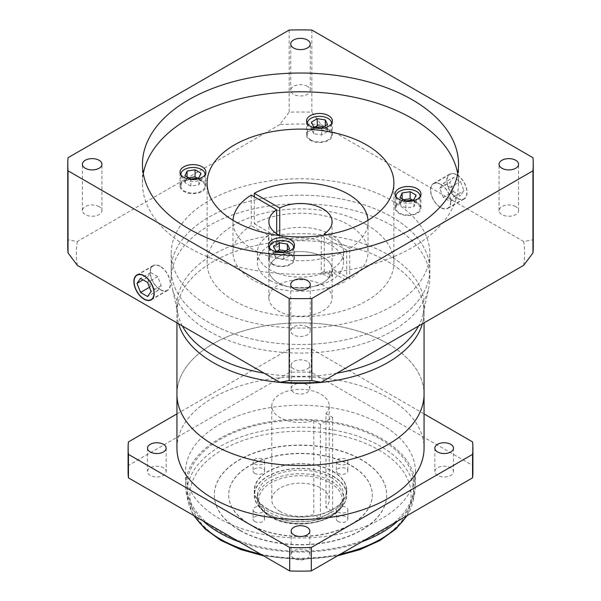 <?xml version="1.0" encoding="UTF-8"?>
<svg xmlns="http://www.w3.org/2000/svg" width="601" height="601" viewBox="0 0 601 601"><rect width="100%" height="100%" fill="white"/><g stroke="black" fill="none" stroke-linecap="round" stroke-linejoin="round"><path stroke-width="0.45" stroke-dasharray="3 2.25" d="M182.404 325.997A123.558 71.331 180 0 1 177.911 313.925A123.558 71.331 180 0 1 176.942 305.03L176.942 312.069A123.558 71.331 180 0 0 178.632 323.826A123.558 71.331 180 0 1 176.942 312.069A123.558 71.331 180 0 1 253.216 246.17A123.558 71.331 180 0 1 387.87 261.63A123.558 71.331 180 0 1 424.058 312.069A123.558 71.331 180 0 1 422.368 323.826A123.558 71.331 180 0 0 424.058 312.069L424.058 322.85M387.87 343.742A123.558 71.331 180 0 1 424.058 394.188A123.558 71.331 180 0 0 387.87 343.742A123.558 71.331 180 0 0 253.216 328.281A123.558 71.331 180 0 0 176.942 394.188A123.558 71.331 180 0 1 253.216 328.281A123.558 71.331 180 0 1 387.87 343.742M322.85 256.935A31.605 18.248 0 0 0 288.405 252.983A31.605 18.248 0 0 0 268.895 269.841A31.605 18.248 0 0 0 278.15 282.748A31.605 18.248 0 0 0 312.595 286.7A31.605 18.248 0 0 0 332.105 269.841A31.605 18.248 0 0 0 322.85 256.935A31.605 18.248 0 0 0 288.405 252.983A31.605 18.248 0 0 0 268.895 269.841A31.605 18.248 0 0 0 278.15 282.748A31.605 18.248 0 0 0 312.595 286.7A31.605 18.248 0 0 0 332.105 269.841A31.605 18.248 0 0 0 322.85 256.935M322.85 285.092A31.605 18.248 0 0 0 288.405 281.133A31.605 18.248 0 0 0 268.895 297.991A31.605 18.248 0 0 0 278.15 310.897A31.605 18.248 0 0 0 312.595 314.856A31.605 18.248 0 0 0 332.105 297.991A31.605 18.248 0 0 0 322.85 285.092M209.065 331.211A129.305 74.652 0 0 0 342.427 349.038A129.305 74.652 0 0 0 428.791 287.729A129.305 74.652 0 0 0 429.805 278.421A129.305 74.652 0 0 0 391.935 225.638A129.305 74.652 0 0 0 251.015 209.448A129.305 74.652 0 0 0 171.195 278.421A129.305 74.652 0 0 0 172.209 287.729A129.305 74.652 0 0 0 209.065 331.211M391.935 217.051A129.305 74.652 180 0 1 429.805 269.841A129.305 74.652 180 0 1 349.985 338.814A129.305 74.652 180 0 1 209.065 322.632A129.305 74.652 180 0 1 171.195 269.841A129.305 74.652 180 0 1 251.015 200.869A129.305 74.652 180 0 1 391.935 217.051A129.305 74.652 180 0 1 429.805 269.841A129.305 74.652 180 0 1 349.985 338.814A129.305 74.652 180 0 1 209.065 322.632A129.305 74.652 180 0 1 171.195 269.841A129.305 74.652 180 0 1 251.015 200.869A129.305 74.652 180 0 1 391.935 217.051M176.942 305.03A123.558 71.331 180 0 1 253.216 239.13A123.558 71.331 180 0 1 387.87 254.591A123.558 71.331 180 0 1 424.058 305.03A123.558 71.331 180 0 1 423.089 313.925A123.558 71.331 180 0 1 418.596 325.997M336.815 373.213A123.558 71.331 180 0 1 264.185 373.213M176.942 322.85L176.942 312.069A123.558 71.331 180 0 1 253.216 246.17A123.558 71.331 180 0 1 387.87 261.63A123.558 71.331 180 0 1 424.058 312.069L424.058 305.03M251.256 195.07L251.256 225.57L268.534 235.554L268.534 242.586L276.678 247.289L276.678 233.736M276.678 247.289A31.605 18.248 180 0 1 279.728 245.531L271.584 240.828A43.099 24.881 0 0 0 268.534 242.586M279.728 235.502L279.728 245.531M367.977 220.304A67.522 38.982 0 0 1 368.022 221.746A67.522 38.982 0 0 1 349.744 248.416L349.744 278.917A67.522 38.982 0 0 0 368.022 252.247A67.522 38.982 0 0 0 348.249 224.676A67.522 38.982 0 0 0 254.298 223.812L254.298 196.835M268.534 235.554A43.099 24.881 0 0 0 257.401 252.247A43.099 24.881 0 0 0 270.022 269.841A43.099 24.881 0 0 0 329.416 270.698L346.702 280.675L346.702 250.181A67.522 38.982 0 0 1 273.665 257.521A67.522 38.982 0 0 1 232.978 221.746L232.978 252.247A67.522 38.982 0 0 0 273.665 288.022A67.522 38.982 0 0 0 346.702 280.675M270.022 280.397A43.099 24.881 0 0 0 316.997 285.791A43.099 24.881 0 0 0 343.599 262.802A43.099 24.881 0 0 0 330.978 245.208A43.099 24.881 0 0 0 284.003 239.814A43.099 24.881 0 0 0 257.401 262.802A43.099 24.881 0 0 0 270.022 280.397M349.744 278.917L332.466 268.94A43.099 24.881 0 0 0 343.599 252.247A43.099 24.881 0 0 0 330.978 234.645A43.099 24.881 0 0 0 271.584 233.789L254.298 223.812M332.466 268.94L332.466 275.979L324.322 271.276L324.322 235.164M324.322 271.276A31.605 18.248 180 0 1 321.272 273.034L329.416 277.737A43.099 24.881 0 0 0 332.466 275.979M329.416 277.737L329.416 270.698M366.535 224.676A93.388 53.917 0 0 0 264.763 212.994A93.388 53.917 0 0 0 207.112 262.802A93.388 53.917 0 0 0 234.465 300.928A93.388 53.917 0 0 0 336.237 312.618A93.388 53.917 0 0 0 393.888 262.802A93.388 53.917 0 0 0 366.535 224.676M391.935 200.629A129.305 74.652 180 0 1 429.805 253.419A129.305 74.652 180 0 1 349.985 322.391A129.305 74.652 180 0 1 209.065 306.202A129.305 74.652 180 0 1 171.195 253.419A129.305 74.652 180 0 1 251.015 184.447A129.305 74.652 180 0 1 391.935 200.629M160.309 266.318A14.364 8.294 -120 0 0 153.12 265.612A14.364 8.294 -120 0 0 150.919 277.121A14.364 8.294 -120 0 0 160.309 289.78A14.364 8.294 -120 0 0 167.491 290.493A14.364 8.294 -120 0 0 169.692 278.984A14.364 8.294 -120 0 0 160.309 266.318M456.948 198.285A14.364 8.294 60 0 1 447.565 185.626A14.364 8.294 60 0 1 449.766 174.11A14.364 8.294 60 0 1 456.948 174.823A14.364 8.294 60 0 1 466.331 187.482A14.364 8.294 60 0 1 464.13 198.999A14.364 8.294 60 0 1 456.948 198.285M440.691 207.668A14.364 8.294 60 0 1 431.308 195.009A14.364 8.294 60 0 1 433.509 183.493A14.364 8.294 60 0 1 440.691 184.206A14.364 8.294 60 0 1 450.081 196.865A14.364 8.294 60 0 1 447.88 208.382A14.364 8.294 60 0 1 440.691 207.668M307.411 326.884A9.766 5.642 0 0 0 296.759 325.667A9.766 5.642 0 0 0 290.734 330.873A9.766 5.642 0 0 0 293.589 334.862A9.766 5.642 0 0 0 304.241 336.087A9.766 5.642 0 0 0 310.266 330.873A9.766 5.642 0 0 0 307.411 326.884M99.09 206.616A9.766 5.642 0 0 0 88.437 205.392A9.766 5.642 0 0 0 82.412 210.598A9.766 5.642 0 0 0 85.267 214.587A9.766 5.642 0 0 0 95.92 215.812A9.766 5.642 0 0 0 101.945 210.598A9.766 5.642 0 0 0 99.09 206.616M307.411 86.341A9.766 5.642 0 0 0 296.759 85.117A9.766 5.642 0 0 0 290.734 90.33A9.766 5.642 0 0 0 293.589 94.319A9.766 5.642 0 0 0 304.241 95.536A9.766 5.642 0 0 0 310.266 90.33A9.766 5.642 0 0 0 307.411 86.341M515.733 206.616A9.766 5.642 0 0 0 505.08 205.392A9.766 5.642 0 0 0 499.055 210.598A9.766 5.642 0 0 0 501.91 214.587A9.766 5.642 0 0 0 512.563 215.812A9.766 5.642 0 0 0 518.588 210.598A9.766 5.642 0 0 0 515.733 206.616M143.301 173.651A158.04 91.239 0 0 0 142.46 183.035A158.04 91.239 0 0 0 188.752 247.552A158.04 91.239 0 0 0 360.976 267.332A158.04 91.239 0 0 0 458.54 183.035A158.04 91.239 0 0 0 457.699 173.651M160.309 289.547A14.078 8.129 -120 0 0 167.348 290.245A14.078 8.129 -120 0 0 169.505 278.962A14.078 8.129 -120 0 0 160.309 266.559A14.078 8.129 -120 0 0 153.263 265.86A14.078 8.129 -120 0 0 151.106 277.144A14.078 8.129 -120 0 0 160.309 289.547M440.691 184.439A14.078 8.129 60 0 1 449.894 196.85A14.078 8.129 60 0 1 447.737 208.134A14.078 8.129 60 0 1 440.691 207.435A14.078 8.129 60 0 1 431.495 195.025A14.078 8.129 60 0 1 433.652 183.748A14.078 8.129 60 0 1 440.691 184.439M456.948 175.056A14.078 8.129 60 0 1 466.151 187.467A14.078 8.129 60 0 1 463.987 198.751A14.078 8.129 60 0 1 456.948 198.052A14.078 8.129 60 0 1 447.753 185.641A14.078 8.129 60 0 1 449.909 174.358A14.078 8.129 60 0 1 456.948 175.056M417.177 202.777A12.929 7.467 0 0 0 403.083 201.162A12.929 7.467 0 0 0 395.097 208.059A12.929 7.467 0 0 0 398.884 213.332A12.929 7.467 0 0 0 412.977 214.955A12.929 7.467 0 0 0 420.963 208.059A12.929 7.467 0 0 0 417.177 202.777M328.604 129.748A12.929 7.467 0 0 0 314.511 128.133A12.929 7.467 0 0 0 306.533 135.03A12.929 7.467 0 0 0 310.319 140.303A12.929 7.467 0 0 0 324.412 141.926A12.929 7.467 0 0 0 332.391 135.03A12.929 7.467 0 0 0 328.604 129.748M202.116 180.886A12.929 7.467 0 0 0 188.023 179.263A12.929 7.467 0 0 0 180.037 186.167A12.929 7.467 0 0 0 183.823 191.441A12.929 7.467 0 0 0 197.917 193.064A12.929 7.467 0 0 0 205.903 186.167A12.929 7.467 0 0 0 202.116 180.886M290.681 253.915A12.929 7.467 0 0 0 276.588 252.292A12.929 7.467 0 0 0 268.609 259.196A12.929 7.467 0 0 0 272.396 264.47A12.929 7.467 0 0 0 286.489 266.093A12.929 7.467 0 0 0 294.467 259.196A12.929 7.467 0 0 0 290.681 253.915M395.976 196.685A12.065 6.964 0 0 0 399.5 201.252A12.065 6.964 0 0 0 412.361 202.83A12.065 6.964 0 0 0 420.084 196.685L420.099 208.059A12.065 6.964 0 0 0 416.561 203.13A12.065 6.964 0 0 0 403.414 201.62A12.065 6.964 0 0 0 395.961 208.059A12.065 6.964 0 0 0 399.5 212.987A12.065 6.964 0 0 0 412.647 214.497A12.065 6.964 0 0 0 420.099 208.059M307.411 123.656A12.065 6.964 0 0 0 310.927 128.223A12.065 6.964 0 0 0 323.789 129.801A12.065 6.964 0 0 0 331.512 123.656M310.927 139.958A12.065 6.964 0 0 0 324.082 141.468A12.065 6.964 0 0 0 331.527 135.03A12.065 6.964 0 0 0 327.996 130.101A12.065 6.964 0 0 0 314.841 128.591A12.065 6.964 0 0 0 307.389 135.03A12.065 6.964 0 0 0 310.927 139.958M180.901 186.167A12.065 6.964 0 0 0 184.439 191.088A12.065 6.964 0 0 0 197.586 192.598A12.065 6.964 0 0 0 205.039 186.167A12.065 6.964 0 0 0 201.5 181.239A12.065 6.964 0 0 0 188.353 179.729A12.065 6.964 0 0 0 180.901 186.167L180.901 174.771A12.065 6.964 0 0 0 184.439 179.361A12.065 6.964 0 0 0 197.301 180.939A12.065 6.964 0 0 0 205.024 174.793M269.488 247.822A12.065 6.964 0 0 0 273.004 252.39A12.065 6.964 0 0 0 285.873 253.968A12.065 6.964 0 0 0 293.589 247.822M273.004 264.117A12.065 6.964 0 0 0 286.159 265.627A12.065 6.964 0 0 0 293.611 259.196A12.065 6.964 0 0 0 290.073 254.268A12.065 6.964 0 0 0 276.918 252.758A12.065 6.964 0 0 0 269.473 259.196A12.065 6.964 0 0 0 273.004 264.117M277.256 251.105L273.515 253.284L275.709 257.904L283.732 259.121L289.562 255.718L287.376 251.098L285.821 250.857M188.722 177.843L187.076 178.106L184.965 182.734L190.863 186.107L198.863 184.838L200.967 180.21L197.218 178.061M315.179 126.939L311.438 129.125L313.624 133.738L321.648 134.955L327.485 131.551L325.291 126.931L323.744 126.698M403.782 199.735L402.137 199.998L400.033 204.633L405.923 207.999L413.924 206.736L416.035 202.101L412.278 199.953M283.732 259.121L283.732 252.082M275.709 257.904L275.709 250.865M289.562 255.718L289.562 248.679M287.376 251.098L287.376 249.956M273.515 253.284L273.515 246.245M184.965 182.734L184.965 175.695M187.076 178.106L187.076 176.897M190.863 186.107L190.863 179.068M198.863 184.838L198.863 177.798M200.967 180.21L200.967 173.171M325.291 126.931L325.291 125.789M311.438 129.125L311.438 122.086M313.624 133.738L313.624 126.706M321.648 134.955L321.648 127.915M327.485 131.551L327.485 124.512M416.035 202.101L416.035 195.062M413.924 206.736L413.924 199.697M402.137 199.998L402.137 198.796M400.033 204.633L400.033 197.594M405.923 207.999L405.923 200.959M443.268 197.429L439.752 188.353L443.268 183.35L450.307 187.414L453.83 196.482L450.307 201.493L443.268 197.429L453.432 191.561L449.909 182.494L453.432 177.483L460.471 181.547L463.987 190.615L460.471 195.625L453.432 191.561M157.732 290.644L161.248 285.633L157.732 276.565L150.693 272.501L147.17 277.504L150.693 286.579L157.732 290.644L147.568 296.503M450.307 187.414L460.471 181.547M443.268 183.35L453.432 177.483M453.83 196.482L463.987 190.615M450.307 201.493L460.471 195.625M439.752 188.353L449.909 182.494M150.693 272.501L140.529 278.368M157.732 276.565L147.568 282.432M147.17 277.504L143.106 279.856M150.693 286.579L149.454 287.293M161.248 285.633L151.091 291.5M533.245 246.38A232.745 134.376 0 0 0 532.967 239.829L523.674 241.497A224.128 129.395 180 0 1 523.674 265.334M532.967 157.71L532.967 239.829M311.844 30.05L311.844 112.162A232.745 134.376 0 0 0 289.156 112.162L279.856 124.572A224.128 129.395 180 0 1 321.144 124.572L311.844 112.162M289.156 30.05L289.156 112.162M68.033 157.71L68.033 239.829A232.745 134.376 0 0 0 67.755 246.38M523.674 241.497L321.144 124.572M279.856 124.572L77.326 241.497L68.033 239.829M77.326 265.334A224.128 129.395 180 0 1 77.326 241.497M233.023 220.304A67.522 38.982 0 0 0 232.978 221.746M251.256 225.57A67.522 38.982 0 0 0 232.978 252.247M271.584 240.828L271.584 233.789M349.744 248.416L326.26 234.856M321.415 235.577L346.702 250.181M321.272 235.502L321.272 273.034M279.998 235.637A31.605 18.248 0 0 0 321.002 235.637M280.179 511.496A28.735 16.588 180 0 1 271.765 499.762A28.735 16.588 180 0 1 289.502 484.436A28.735 16.588 180 0 1 320.821 488.035A28.735 16.588 180 0 1 329.235 499.762A28.735 16.588 180 0 1 325.975 507.432L332.601 511.256L320.408 518.295L313.79 514.471A28.735 16.588 180 0 1 280.179 511.496M325.975 413.586L332.601 417.41L320.408 424.449L313.79 420.625A28.735 16.588 180 0 1 280.179 417.65A28.735 16.588 180 0 1 271.765 405.915A28.735 16.588 180 0 1 289.502 390.59A28.735 16.588 180 0 1 320.821 394.188A28.735 16.588 180 0 1 329.235 405.915A28.735 16.588 180 0 1 325.975 413.586L325.975 507.432M330.978 477.472A43.099 24.881 180 0 1 343.599 495.074A43.099 24.881 180 0 1 316.997 518.062A43.099 24.881 180 0 1 270.022 512.668A43.099 24.881 180 0 1 257.401 495.074A43.099 24.881 180 0 1 284.003 472.078A43.099 24.881 180 0 1 330.978 477.472M333.007 471.612A45.977 26.542 180 0 1 346.476 490.378A45.977 26.542 180 0 1 318.094 514.899A45.977 26.542 180 0 1 267.993 509.145A45.977 26.542 180 0 1 254.524 490.378A45.977 26.542 180 0 1 282.906 465.858A45.977 26.542 180 0 1 333.007 471.612M333.007 476.3A45.977 26.542 180 0 1 346.476 495.074A45.977 26.542 180 0 1 318.094 519.595A45.977 26.542 180 0 1 267.993 513.84A45.977 26.542 180 0 1 254.524 495.074A45.977 26.542 180 0 1 282.906 470.545A45.977 26.542 180 0 1 333.007 476.3M267.791 513.953A46.262 26.707 180 0 1 254.238 495.074A46.262 26.707 180 0 1 282.793 470.395A46.262 26.707 180 0 1 333.209 476.187A46.262 26.707 180 0 1 346.762 495.074A46.262 26.707 180 0 1 318.207 519.745A46.262 26.707 180 0 1 267.791 513.953M267.791 509.265A46.262 26.707 180 0 1 254.238 490.378A46.262 26.707 180 0 1 282.793 465.7A46.262 26.707 180 0 1 333.209 471.492A46.262 26.707 180 0 1 346.762 490.378A46.262 26.707 180 0 1 318.207 515.057A46.262 26.707 180 0 1 267.791 509.265M254.786 521.465A5.747 3.321 180 0 1 253.104 519.121A5.747 3.321 180 0 1 256.65 516.049A5.747 3.321 180 0 1 262.915 516.77A5.747 3.321 180 0 1 264.598 519.121A5.747 3.321 180 0 1 261.044 522.186A5.747 3.321 180 0 1 254.786 521.465M254.786 512.082A5.747 3.321 180 0 1 253.104 509.731A5.747 3.321 180 0 1 256.65 506.666A5.747 3.321 180 0 1 262.915 507.387A5.747 3.321 180 0 1 264.598 509.731A5.747 3.321 180 0 1 261.044 512.796A5.747 3.321 180 0 1 254.786 512.082M254.786 473.37A5.747 3.321 180 0 1 253.104 471.019A5.747 3.321 180 0 1 256.65 467.954A5.747 3.321 180 0 1 262.915 468.675A5.747 3.321 180 0 1 264.598 471.019A5.747 3.321 180 0 1 261.044 474.091A5.747 3.321 180 0 1 254.786 473.37M254.786 463.987A5.747 3.321 180 0 1 253.104 461.636A5.747 3.321 180 0 1 256.65 458.571A5.747 3.321 180 0 1 262.915 459.292A5.747 3.321 180 0 1 264.598 461.636A5.747 3.321 180 0 1 261.044 464.701A5.747 3.321 180 0 1 254.786 463.987M338.085 473.37A5.747 3.321 180 0 1 336.402 471.019A5.747 3.321 180 0 1 339.956 467.954A5.747 3.321 180 0 1 346.214 468.675A5.747 3.321 180 0 1 347.896 471.019A5.747 3.321 180 0 1 344.35 474.091A5.747 3.321 180 0 1 338.085 473.37M338.085 463.987A5.747 3.321 180 0 1 336.402 461.636A5.747 3.321 180 0 1 339.956 458.571A5.747 3.321 180 0 1 346.214 459.292A5.747 3.321 180 0 1 347.896 461.636A5.747 3.321 180 0 1 344.35 464.701A5.747 3.321 180 0 1 338.085 463.987M338.085 521.465A5.747 3.321 180 0 1 336.402 519.121A5.747 3.321 180 0 1 339.956 516.049A5.747 3.321 180 0 1 346.214 516.77A5.747 3.321 180 0 1 347.896 519.121A5.747 3.321 180 0 1 344.35 522.186A5.747 3.321 180 0 1 338.085 521.465M338.085 512.082A5.747 3.321 180 0 1 336.402 509.731A5.747 3.321 180 0 1 339.956 506.666A5.747 3.321 180 0 1 346.214 507.387A5.747 3.321 180 0 1 347.896 509.731A5.747 3.321 180 0 1 344.35 512.796A5.747 3.321 180 0 1 338.085 512.082M351.292 465.512A71.835 41.477 180 0 1 372.335 494.833A71.835 41.477 180 0 1 327.988 533.155A71.835 41.477 180 0 1 249.708 524.162A71.835 41.477 180 0 1 228.665 494.833A71.835 41.477 180 0 1 273.012 456.52A71.835 41.477 180 0 1 351.292 465.512M351.292 465.745A71.835 41.477 180 0 1 372.335 495.074A71.835 41.477 180 0 1 327.988 533.387A71.835 41.477 180 0 1 249.708 524.395A71.835 41.477 180 0 1 228.665 495.074A71.835 41.477 180 0 1 273.012 456.752A71.835 41.477 180 0 1 351.292 465.745M239.544 530.262A86.198 49.77 180 0 1 214.302 495.074A86.198 49.77 180 0 1 267.513 449.09A86.198 49.77 180 0 1 361.456 459.878A86.198 49.77 180 0 1 386.698 495.074A86.198 49.77 180 0 1 333.487 541.05A86.198 49.77 180 0 1 239.544 530.262M239.544 530.029A86.198 49.77 180 0 1 214.302 494.833A86.198 49.77 180 0 1 267.513 448.857A86.198 49.77 180 0 1 361.456 459.645A86.198 49.77 180 0 1 386.698 494.833A86.198 49.77 180 0 1 333.487 540.817A86.198 49.77 180 0 1 239.544 530.029M293.897 558.367A9.338 5.394 180 0 1 291.162 554.558A9.338 5.394 180 0 1 296.924 549.577A9.338 5.394 180 0 1 307.103 550.741A9.338 5.394 180 0 1 309.838 554.558A9.338 5.394 180 0 1 304.076 559.539A9.338 5.394 180 0 1 293.897 558.367M150.227 475.421A9.338 5.394 180 0 1 147.493 471.612A9.338 5.394 180 0 1 153.255 466.624A9.338 5.394 180 0 1 163.434 467.796A9.338 5.394 180 0 1 166.169 471.612A9.338 5.394 180 0 1 160.407 476.593A9.338 5.394 180 0 1 150.227 475.421M293.897 392.476A9.338 5.394 180 0 1 291.162 388.659A9.338 5.394 180 0 1 296.924 383.678A9.338 5.394 180 0 1 307.103 384.85A9.338 5.394 180 0 1 309.838 388.659A9.338 5.394 180 0 1 304.076 393.64A9.338 5.394 180 0 1 293.897 392.476M307.103 361.389A9.338 5.394 0 0 0 296.924 360.217A9.338 5.394 0 0 0 291.162 365.198A9.338 5.394 0 0 0 293.897 369.014A9.338 5.394 0 0 0 304.076 370.178A9.338 5.394 0 0 0 309.838 365.198A9.338 5.394 0 0 0 307.103 361.389M437.566 475.421A9.338 5.394 180 0 1 434.831 471.612A9.338 5.394 180 0 1 440.593 466.624A9.338 5.394 180 0 1 450.773 467.796A9.338 5.394 180 0 1 453.507 471.612A9.338 5.394 180 0 1 447.745 476.593A9.338 5.394 180 0 1 437.566 475.421M176.942 448.151A123.558 71.331 180 0 1 253.216 382.244A123.558 71.331 180 0 1 387.87 397.704A123.558 71.331 180 0 1 424.058 448.151M203.198 521.007A114.934 66.358 180 0 1 185.566 485.683A114.934 66.358 180 0 1 256.514 424.381A114.934 66.358 180 0 1 381.77 438.76A114.934 66.358 180 0 1 415.434 485.683A114.934 66.358 180 0 1 397.802 521.007M361.682 541.862A114.934 66.358 180 0 1 239.318 541.862M381.77 424.689A114.934 66.358 180 0 1 415.434 471.612A114.934 66.358 180 0 1 344.486 532.914A114.934 66.358 180 0 1 219.23 518.528A114.934 66.358 180 0 1 185.566 471.612A114.934 66.358 180 0 1 256.514 410.303A114.934 66.358 180 0 1 381.77 424.689M380.756 439.354A113.499 65.532 180 0 1 413.999 485.683A113.499 65.532 180 0 1 343.937 546.226A113.499 65.532 180 0 1 220.244 532.02A113.499 65.532 180 0 1 187.001 485.683A113.499 65.532 180 0 1 257.063 425.147A113.499 65.532 180 0 1 380.756 439.354M128.096 471.612A172.404 99.533 180 0 1 128.434 465.377L289.705 372.267A172.404 99.533 180 0 1 311.295 372.267L472.566 465.377A172.404 99.533 180 0 1 472.904 471.612M176.942 413.909L289.705 348.805A172.404 99.533 180 0 1 311.295 348.805L424.058 413.909M128.434 441.915L128.434 465.377M472.566 441.915L472.566 465.377M311.295 348.805L311.295 372.267M289.705 348.805L289.705 372.267M313.79 420.625L313.79 514.471M320.408 424.449L320.408 518.295M332.601 417.41L332.601 511.256M260.383 554.024A113.499 65.532 0 0 0 340.617 554.024M406.674 515.883A113.499 65.532 0 0 0 413.999 492.722A113.499 65.532 0 0 0 380.756 446.385A113.499 65.532 0 0 0 257.063 432.187A113.499 65.532 0 0 0 187.001 492.722A113.499 65.532 0 0 0 194.326 515.883M378.728 449.909A110.629 63.871 180 0 1 378.728 540.231A110.629 63.871 180 0 1 222.272 540.231A110.629 63.871 180 0 1 222.272 449.909A110.629 63.871 180 0 1 378.728 449.909M270.022 516.184A43.099 24.881 0 0 0 316.997 521.578A43.099 24.881 0 0 0 343.599 498.59A43.099 24.881 0 0 0 330.978 480.995A43.099 24.881 0 0 0 284.003 475.601A43.099 24.881 0 0 0 257.401 498.59A43.099 24.881 0 0 0 270.022 516.184M329.964 482.753A41.664 24.055 180 0 1 329.964 516.77A41.664 24.055 180 0 1 271.036 516.77A41.664 24.055 180 0 1 271.036 482.753A41.664 24.055 180 0 1 329.964 482.753M268.895 297.991L268.895 221.746M429.805 278.421L429.805 253.419M423.089 313.925L428.791 287.729M332.105 297.991L332.105 221.746M171.195 278.421L171.195 253.419M177.911 313.925L172.209 287.729M343.599 252.247L343.599 262.802M207.112 262.802L207.112 183.035M153.12 265.612L136.87 274.995M433.509 183.493L449.766 174.11M290.734 330.873L290.734 284.536M82.412 210.598L82.412 164.268M290.734 90.33L290.734 43.993M499.055 210.598L499.055 164.268M142.46 183.035L142.46 164.268M167.348 290.245L152.519 298.802M447.737 208.134L463.987 198.751M395.097 208.059L395.097 193.98M306.533 135.03L306.533 120.951M180.037 186.167L180.037 172.089M268.609 259.196L268.609 245.118M331.527 123.633L331.527 135.03M205.039 174.771L205.039 186.167M293.611 247.8L293.611 259.196M269.473 247.8L269.473 259.196M307.389 123.633L307.389 135.03M395.961 196.662L395.961 208.059M294.467 259.196L294.467 245.118M205.903 186.167L205.903 172.089M332.391 135.03L332.391 120.951M420.963 208.059L420.963 193.98M433.652 183.748L449.909 174.358M153.263 265.86L138.44 274.417M458.54 183.035L458.54 164.268M518.588 210.598L518.588 164.268M310.266 90.33L310.266 43.993M101.945 210.598L101.945 164.268M310.266 330.873L310.266 284.536M447.88 208.382L464.13 198.999M167.491 290.493L151.234 299.876M393.888 262.802L393.888 183.035M257.401 252.247L257.401 262.802M368.022 221.746L368.022 252.247M271.765 405.915L271.765 499.762M329.235 405.915L329.235 499.762M413.999 485.683L413.999 492.722L407.215 515.575M337.431 555.857L300.936 559.463L263.569 555.857M257.401 495.074L257.401 498.59C257.145 502.782 259.384 510.196 270.322 516.845C294.978 532.516 345.214 520.872 343.599 498.59L343.599 495.074M346.476 490.378L346.476 495.074M254.238 490.378L254.238 495.074M253.104 509.731L253.104 519.121M253.104 461.636L253.104 471.019M336.402 461.636L336.402 471.019M336.402 509.731L336.402 519.121M291.162 531.096L291.162 554.558M147.493 448.151L147.493 471.612M291.162 365.198L291.162 388.659M434.831 448.151L434.831 471.612M415.434 485.683L415.434 471.612M187.001 485.683L187.001 492.722L191.674 511.782L193.785 515.575M185.566 485.683L185.566 471.612M453.507 448.151L453.507 471.612M309.838 365.198L309.838 388.659M166.169 448.151L166.169 471.612M309.838 531.096L309.838 554.558M347.896 509.731L347.896 519.121M347.896 461.636L347.896 471.019M264.598 461.636L264.598 471.019M264.598 509.731L264.598 519.121M346.762 490.378L346.762 495.074M254.524 490.378L254.524 495.074"/><path stroke-width="0.9" d="M422.368 323.826A123.558 71.331 180 0 1 338.183 380.005A123.558 71.331 180 0 1 213.13 362.516A123.558 71.331 180 0 1 178.632 323.826A123.558 71.331 180 0 0 213.13 362.516A123.558 71.331 180 0 0 338.183 380.005A123.558 71.331 180 0 0 422.368 323.826M424.058 322.85L424.058 394.188A123.558 71.331 180 0 1 347.784 460.088A123.558 71.331 180 0 1 213.13 444.627A123.558 71.331 180 0 1 176.942 394.188L176.942 448.151A123.558 71.331 180 0 0 213.13 498.59A123.558 71.331 180 0 0 347.784 514.05A123.558 71.331 180 0 0 424.058 448.151L424.058 394.188A123.558 71.331 180 0 1 347.784 460.088A123.558 71.331 180 0 1 213.13 444.627A123.558 71.331 180 0 1 176.942 394.188L176.942 322.85M418.596 325.997A123.558 71.331 180 0 1 336.815 373.213M264.185 373.213A123.558 71.331 180 0 1 213.13 355.476A123.558 71.331 180 0 1 182.404 325.997M276.678 233.736L276.678 209.749A31.605 18.248 0 0 0 268.895 221.746A31.605 18.248 0 0 0 278.15 234.645A31.605 18.248 0 0 0 279.998 235.637M326.26 234.856L324.322 233.736A31.605 18.248 0 0 0 332.105 221.746A31.605 18.248 0 0 0 322.85 208.84A31.605 18.248 0 0 0 279.728 207.991L279.728 235.502M367.977 220.304A67.522 38.982 0 0 0 348.249 194.176A67.522 38.982 0 0 0 254.298 193.312L254.298 196.835M366.535 144.909A93.388 53.917 0 0 0 264.763 133.219A93.388 53.917 0 0 0 207.112 183.035A93.388 53.917 0 0 0 234.465 221.16A93.388 53.917 0 0 0 336.237 232.842A93.388 53.917 0 0 0 393.888 183.035A93.388 53.917 0 0 0 366.535 144.909M144.052 275.709A14.364 8.294 -120 0 0 136.87 274.995A14.364 8.294 -120 0 0 134.669 286.504A14.364 8.294 -120 0 0 144.052 299.17A14.364 8.294 -120 0 0 151.234 299.876A14.364 8.294 -120 0 0 153.435 288.367A14.364 8.294 -120 0 0 144.052 275.709M307.411 280.547A9.766 5.642 0 0 0 296.759 279.33A9.766 5.642 0 0 0 290.734 284.536A9.766 5.642 0 0 0 293.589 288.525A9.766 5.642 0 0 0 304.241 289.75A9.766 5.642 0 0 0 310.266 284.536A9.766 5.642 0 0 0 307.411 280.547M99.09 160.279A9.766 5.642 0 0 0 88.437 159.055A9.766 5.642 0 0 0 82.412 164.268A9.766 5.642 0 0 0 85.267 168.25A9.766 5.642 0 0 0 95.92 169.474A9.766 5.642 0 0 0 101.945 164.268A9.766 5.642 0 0 0 99.09 160.279M307.411 40.004A9.766 5.642 0 0 0 296.759 38.78A9.766 5.642 0 0 0 290.734 43.993A9.766 5.642 0 0 0 293.589 47.982A9.766 5.642 0 0 0 304.241 49.199A9.766 5.642 0 0 0 310.266 43.993A9.766 5.642 0 0 0 307.411 40.004M515.733 160.279A9.766 5.642 0 0 0 505.08 159.055A9.766 5.642 0 0 0 499.055 164.268A9.766 5.642 0 0 0 501.91 168.25A9.766 5.642 0 0 0 512.563 169.474A9.766 5.642 0 0 0 518.588 164.268A9.766 5.642 0 0 0 515.733 160.279M412.248 99.743A158.04 91.239 0 0 0 240.024 79.971A158.04 91.239 0 0 0 142.46 164.268A158.04 91.239 0 0 0 188.752 228.786A158.04 91.239 0 0 0 360.976 248.559A158.04 91.239 0 0 0 458.54 164.268A158.04 91.239 0 0 0 412.248 99.743M457.699 173.651A158.04 91.239 0 0 0 412.248 118.517A158.04 91.239 0 0 0 247.62 97.054A158.04 91.239 0 0 0 143.301 173.651M144.052 298.93A14.078 8.129 -120 0 0 151.091 299.629A14.078 8.129 -120 0 0 153.247 288.345A14.078 8.129 -120 0 0 144.052 275.942A14.078 8.129 -120 0 0 137.013 275.243A14.078 8.129 -120 0 0 134.849 286.527A14.078 8.129 -120 0 0 144.052 298.93M417.177 188.699A12.929 7.467 0 0 0 403.083 187.084A12.929 7.467 0 0 0 395.097 193.98A12.929 7.467 0 0 0 398.884 199.262A12.929 7.467 0 0 0 412.977 200.877A12.929 7.467 0 0 0 420.963 193.98A12.929 7.467 0 0 0 417.177 188.699M328.604 115.67A12.929 7.467 0 0 0 314.511 114.055A12.929 7.467 0 0 0 306.533 120.951A12.929 7.467 0 0 0 310.319 126.233A12.929 7.467 0 0 0 324.412 127.848A12.929 7.467 0 0 0 332.391 120.951A12.929 7.467 0 0 0 328.604 115.67M202.116 166.808A12.929 7.467 0 0 0 188.023 165.192A12.929 7.467 0 0 0 180.037 172.089A12.929 7.467 0 0 0 183.823 177.363A12.929 7.467 0 0 0 197.917 178.985A12.929 7.467 0 0 0 205.903 172.089A12.929 7.467 0 0 0 202.116 166.808M290.681 239.837A12.929 7.467 0 0 0 276.588 238.221A12.929 7.467 0 0 0 268.609 245.118A12.929 7.467 0 0 0 272.396 250.392A12.929 7.467 0 0 0 286.489 252.014A12.929 7.467 0 0 0 294.467 245.118A12.929 7.467 0 0 0 290.681 239.837M420.099 196.324L420.099 196.662A12.065 6.964 0 0 0 420.099 196.324A12.065 6.964 0 0 0 416.561 191.403A12.065 6.964 0 0 0 403.414 189.886A12.065 6.964 0 0 0 395.961 196.324A12.065 6.964 0 0 0 395.976 196.685M331.512 123.656A12.065 6.964 0 0 0 331.527 123.295A12.065 6.964 0 0 0 327.996 118.374A12.065 6.964 0 0 0 314.841 116.857A12.065 6.964 0 0 0 307.389 123.295A12.065 6.964 0 0 0 307.411 123.656M205.024 174.793A12.065 6.964 0 0 0 205.039 174.433A12.065 6.964 0 0 0 201.5 169.505A12.065 6.964 0 0 0 188.353 167.995A12.065 6.964 0 0 0 180.901 174.433A12.065 6.964 0 0 0 180.916 174.793L180.901 174.433M293.589 247.822A12.065 6.964 0 0 0 293.611 247.462A12.065 6.964 0 0 0 290.073 242.534A12.065 6.964 0 0 0 276.918 241.024A12.065 6.964 0 0 0 269.473 247.462A12.065 6.964 0 0 0 269.488 247.822M285.821 250.857L279.352 249.881L277.256 251.105M197.218 178.061L195.077 176.837L188.722 177.843M323.744 126.698L317.268 125.714L315.179 126.939M412.278 199.953L410.137 198.736L403.782 199.735M275.709 250.865L283.732 252.082L289.562 248.679L287.376 244.059L279.352 242.842L273.515 246.245L275.709 250.865M287.376 249.956L287.376 244.059M279.352 249.881L279.352 242.842M187.076 171.067L184.965 175.695L190.863 179.068L198.863 177.798L200.967 173.171L195.077 169.798L187.076 171.067L187.076 176.897M195.077 176.837L195.077 169.798M325.291 119.892L317.268 118.675L311.438 122.086L313.624 126.706L321.648 127.915L327.485 124.512L325.291 119.892L325.291 125.789M317.268 125.714L317.268 118.675M413.924 199.697L416.035 195.062L410.137 191.696L402.137 192.959L400.033 197.594L405.923 200.959L413.924 199.697M410.137 198.736L410.137 191.696M402.137 198.796L402.137 192.959M147.568 282.432L140.529 278.368L137.013 283.371L140.529 292.439L147.568 296.503L151.091 291.5L147.568 282.432M143.106 279.856L137.013 283.371M149.454 287.293L140.529 292.439M532.967 170.819L532.967 252.931A232.745 134.376 0 0 0 533.245 246.38L533.245 164.268A232.745 134.376 0 0 0 532.967 157.71L311.844 30.05A232.745 134.376 0 0 0 289.156 30.05L68.033 157.71A232.745 134.376 0 0 0 67.755 164.268A232.745 134.376 0 0 0 68.033 170.819L289.156 298.479A232.745 134.376 0 0 0 311.844 298.479L532.967 170.819A232.745 134.376 0 0 0 533.245 164.268M289.156 298.479L289.156 380.591A232.745 134.376 0 0 0 311.844 380.591L321.144 382.266A224.128 129.395 180 0 1 279.856 382.266L289.156 380.591M311.844 298.479L311.844 380.591M67.755 164.268L67.755 246.38A232.745 134.376 0 0 0 68.033 252.931L77.326 265.334L279.856 382.266M68.033 170.819L68.033 252.931M321.144 382.266L523.674 265.334L532.967 252.931M276.678 209.749L251.256 195.07A67.522 38.982 0 0 0 233.023 220.304M324.322 235.164L324.322 233.736M321.002 235.637A31.605 18.248 0 0 0 321.272 235.502L321.415 235.577M279.728 207.991L254.298 193.312M307.103 527.28A9.338 5.394 0 0 0 296.924 526.115A9.338 5.394 0 0 0 291.162 531.096A9.338 5.394 0 0 0 293.897 534.905A9.338 5.394 0 0 0 304.076 536.077A9.338 5.394 0 0 0 309.838 531.096A9.338 5.394 0 0 0 307.103 527.28M163.434 444.334A9.338 5.394 0 0 0 153.255 443.162A9.338 5.394 0 0 0 147.493 448.151A9.338 5.394 0 0 0 150.227 451.96A9.338 5.394 0 0 0 160.407 453.131A9.338 5.394 0 0 0 166.169 448.151A9.338 5.394 0 0 0 163.434 444.334M450.773 444.334A9.338 5.394 0 0 0 440.593 443.162A9.338 5.394 0 0 0 434.831 448.151A9.338 5.394 0 0 0 437.566 451.96A9.338 5.394 0 0 0 447.745 453.131A9.338 5.394 0 0 0 453.507 448.151A9.338 5.394 0 0 0 450.773 444.334M397.802 521.007A114.934 66.358 180 0 1 361.682 541.862M239.318 541.862A114.934 66.358 180 0 1 219.23 532.606A114.934 66.358 180 0 1 203.198 521.007M424.058 413.909L472.566 441.915A172.404 99.533 180 0 1 472.904 448.151L472.904 471.612A172.404 99.533 180 0 1 472.566 477.84L311.295 570.95A172.404 99.533 180 0 1 289.705 570.95L128.434 477.84A172.404 99.533 180 0 1 128.096 471.612L128.096 448.151A172.404 99.533 180 0 1 128.434 441.915L176.942 413.909M472.904 448.151A172.404 99.533 180 0 1 472.566 454.379L311.295 547.488A172.404 99.533 180 0 1 289.705 547.488L128.434 454.379A172.404 99.533 180 0 1 128.096 448.151M128.434 454.379L128.434 477.84M289.705 547.488L289.705 570.95M311.295 547.488L311.295 570.95M472.566 454.379L472.566 477.84M194.326 515.883A113.499 65.532 0 0 0 220.244 539.059A113.499 65.532 0 0 0 260.383 554.024M340.617 554.024A113.499 65.532 0 0 0 406.674 515.883M152.519 298.802L151.091 299.629M138.44 274.417L137.013 275.243M407.215 515.575L395.946 528.97L380.005 540.464L360.179 549.562L337.431 555.857M263.569 555.857L240.731 549.524L220.837 540.374L204.994 528.918L193.785 515.575"/></g></svg>
